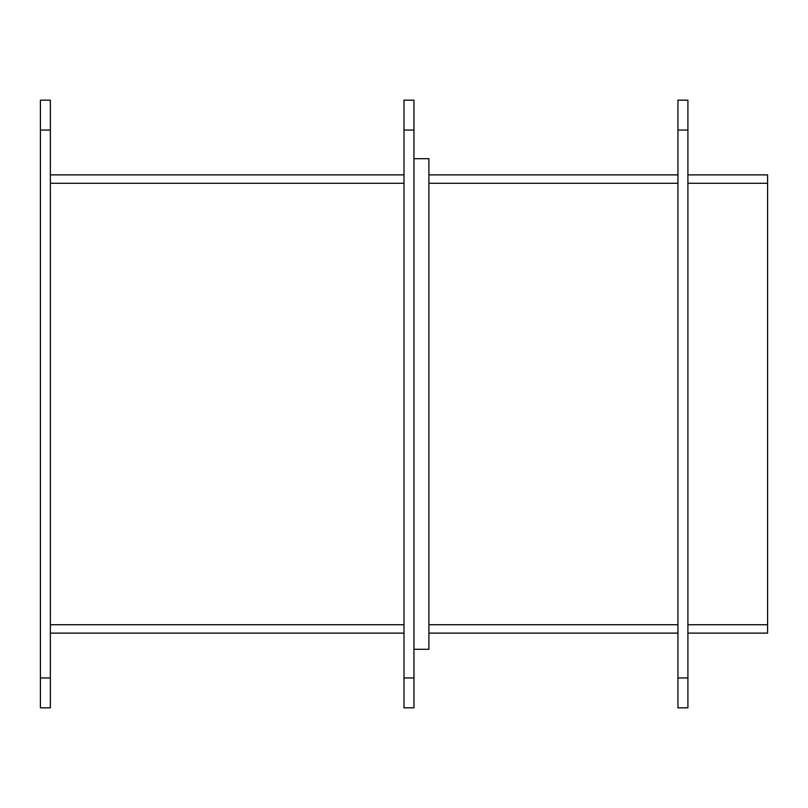 <?xml version="1.0" encoding="UTF-8"?>
<svg xmlns="http://www.w3.org/2000/svg" width="808" height="808" viewBox="0 0 808 808"><rect width="100%" height="100%" fill="white"/><g stroke="black" fill="none" stroke-linecap="round" stroke-linejoin="round"><path stroke-width="1.21" d="M767.6 633.119L687.911 633.119L767.6 633.119L767.6 183.275L687.911 183.275M677.942 633.119L428.907 633.119L677.942 633.119M404 633.119L50.359 633.119L404 633.119M767.6 174.882L687.911 174.882L767.6 174.882L767.6 183.275M50.359 174.882L404 174.882L50.359 174.882M428.907 174.882L677.942 174.882L428.907 174.882M40.4 100.172L40.4 707.838L50.359 707.838L50.359 100.172L40.4 100.172L50.359 100.172M677.942 130.048L677.942 707.838L687.911 707.838L677.942 707.838L687.911 707.838L687.911 100.162L677.942 100.162L677.942 130.048L687.911 130.048M413.959 649.289L428.907 649.289L428.907 158.701L413.959 158.701M404 130.058L404 707.838L413.959 707.838L404 707.838L413.959 707.838L413.959 100.172L404 100.172L404 130.058L413.959 130.058M50.359 624.736L404 624.736M428.907 624.736L677.942 624.736M687.911 624.736L767.6 624.736M677.942 183.275L428.907 183.275M404 183.275L50.359 183.275M40.4 677.952L50.359 677.952M40.4 130.058L50.359 130.058M677.942 677.952L687.911 677.952M404 677.952L413.959 677.952"/></g></svg>
